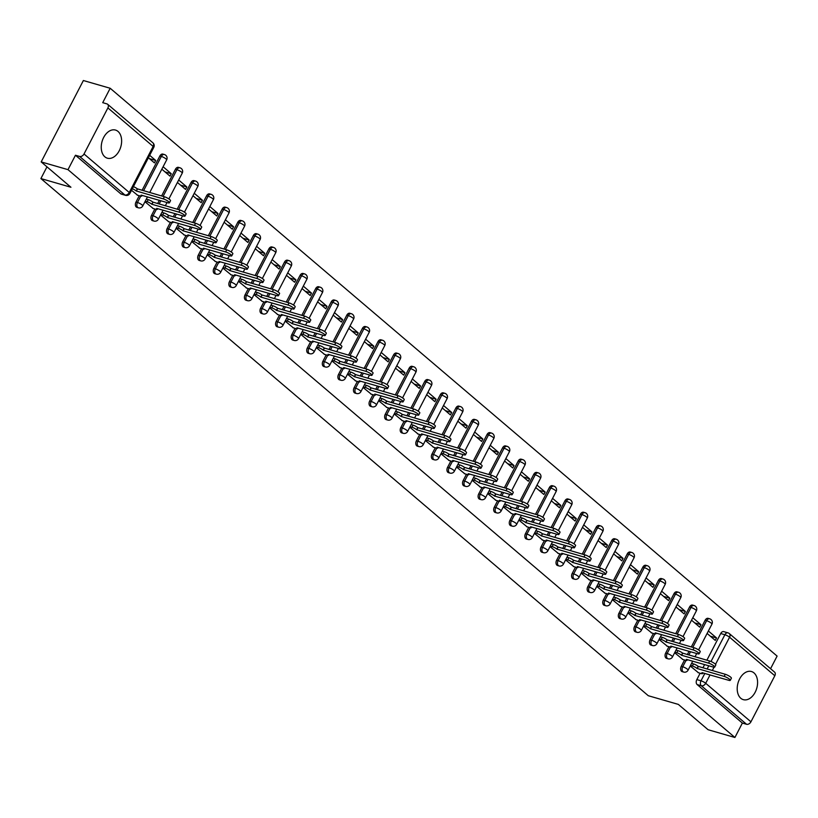 <?xml version="1.0" encoding="UTF-8"?>
<svg xmlns="http://www.w3.org/2000/svg" width="818" height="818" viewBox="0 0 818 818"><rect width="100%" height="100%" fill="white"/><g stroke="black" fill="none" stroke-linecap="round" stroke-linejoin="round"><path stroke-width="1.23" d="M684.543 659.983L681.251 666.333A3.753 2.495 106.1 0 0 681.558 671.292A3.753 2.495 106.1 0 0 682.202 671.639L683.684 672.069A3.753 2.495 -73.9 0 1 683.04 671.721A3.753 2.495 -73.9 0 1 682.733 666.762L686.026 660.402M668.96 646.711L665.668 653.071A3.753 2.495 106.1 0 0 665.975 658.03A3.753 2.495 106.1 0 0 666.629 658.378L668.101 658.807A3.753 2.495 -73.9 0 1 667.457 658.459A3.753 2.495 -73.9 0 1 667.151 653.5L670.453 647.13M653.388 633.449L650.085 639.809A3.753 2.495 106.1 0 0 650.402 644.768A3.753 2.495 106.1 0 0 651.046 645.116L652.529 645.545A3.753 2.495 -73.9 0 1 651.885 645.187A3.753 2.495 -73.9 0 1 651.568 640.238L654.87 633.868M637.805 620.187L634.512 626.547A3.753 2.495 106.1 0 0 634.819 631.496A3.753 2.495 106.1 0 0 635.463 631.854L636.946 632.283A3.753 2.495 -73.9 0 1 636.302 631.925A3.753 2.495 -73.9 0 1 635.995 626.966L639.287 620.606M622.222 606.925L618.929 613.275A3.753 2.495 106.1 0 0 619.236 618.234A3.753 2.495 106.1 0 0 619.891 618.582L621.363 619.011A3.753 2.495 -73.9 0 1 620.719 618.664A3.753 2.495 -73.9 0 1 620.412 613.705L623.715 607.345M606.649 593.653L603.347 600.013A3.753 2.495 106.1 0 0 603.664 604.972A3.753 2.495 106.1 0 0 604.308 605.32L605.79 605.749A3.753 2.495 -73.9 0 1 605.146 605.402A3.753 2.495 -73.9 0 1 604.829 600.443L608.132 594.072M591.066 580.391L587.774 586.751A3.753 2.495 106.1 0 0 588.081 591.7A3.753 2.495 106.1 0 0 588.725 592.058L590.207 592.488A3.753 2.495 -73.9 0 1 589.563 592.13A3.753 2.495 -73.9 0 1 589.257 587.181L592.549 580.811M575.483 567.13L572.191 573.479A3.753 2.495 106.1 0 0 572.498 578.438A3.753 2.495 106.1 0 0 573.152 578.796L574.635 579.216A3.753 2.495 -73.9 0 1 573.98 578.868A3.753 2.495 -73.9 0 1 573.674 573.909L576.976 567.549M559.911 553.868L556.618 560.218A3.753 2.495 106.1 0 0 556.925 565.177A3.753 2.495 106.1 0 0 557.569 565.524L559.052 565.954A3.753 2.495 -73.9 0 1 558.408 565.606A3.753 2.495 -73.9 0 1 558.091 560.647L561.393 554.277M544.328 540.596L541.035 546.956A3.753 2.495 106.1 0 0 541.342 551.915A3.753 2.495 106.1 0 0 541.986 552.262L543.469 552.692A3.753 2.495 -73.9 0 1 542.825 552.344A3.753 2.495 -73.9 0 1 542.518 547.385L545.821 541.015M528.745 527.334L525.453 533.694A3.753 2.495 106.1 0 0 525.769 538.643A3.753 2.495 106.1 0 0 526.414 539.001L527.896 539.43A3.753 2.495 -73.9 0 1 527.242 539.072A3.753 2.495 -73.9 0 1 526.935 534.123L530.238 527.753M513.172 514.072L509.88 520.422A3.753 2.495 106.1 0 0 510.187 525.381A3.753 2.495 106.1 0 0 510.831 525.739L512.313 526.158A3.753 2.495 -73.9 0 1 511.669 525.81A3.753 2.495 -73.9 0 1 511.352 520.851L514.655 514.491M497.589 500.8L494.297 507.16A3.753 2.495 106.1 0 0 494.604 512.119A3.753 2.495 106.1 0 0 495.248 512.467L496.731 512.896A3.753 2.495 -73.9 0 1 496.086 512.549A3.753 2.495 -73.9 0 1 495.78 507.589L499.082 501.219M482.017 487.538L478.714 493.898A3.753 2.495 106.1 0 0 479.031 498.857A3.753 2.495 106.1 0 0 479.675 499.205L481.158 499.634A3.753 2.495 -73.9 0 1 480.503 499.277A3.753 2.495 -73.9 0 1 480.197 494.328L483.499 487.957M466.434 474.276L463.141 480.636A3.753 2.495 106.1 0 0 463.448 485.585A3.753 2.495 106.1 0 0 464.092 485.943L465.575 486.373A3.753 2.495 -73.9 0 1 464.931 486.015A3.753 2.495 -73.9 0 1 464.624 481.056L467.916 474.696M450.851 461.015L447.558 467.364A3.753 2.495 106.1 0 0 447.865 472.323A3.753 2.495 106.1 0 0 448.509 472.671L449.992 473.101A3.753 2.495 -73.9 0 1 449.348 472.753A3.753 2.495 -73.9 0 1 449.041 467.794L452.344 461.434M435.278 447.743L431.976 454.102A3.753 2.495 106.1 0 0 432.293 459.062A3.753 2.495 106.1 0 0 432.937 459.409L434.419 459.839A3.753 2.495 -73.9 0 1 433.775 459.491A3.753 2.495 -73.9 0 1 433.458 454.532L436.761 448.162M419.695 434.481L416.403 440.841A3.753 2.495 106.1 0 0 416.71 445.8A3.753 2.495 106.1 0 0 417.354 446.147L418.836 446.577A3.753 2.495 -73.9 0 1 418.192 446.219A3.753 2.495 -73.9 0 1 417.886 441.27L421.178 434.9M404.112 421.219L400.82 427.579A3.753 2.495 106.1 0 0 401.127 432.528A3.753 2.495 106.1 0 0 401.771 432.886L403.254 433.315A3.753 2.495 -73.9 0 1 402.609 432.957A3.753 2.495 -73.9 0 1 402.303 427.998L405.605 421.638M388.54 407.957L385.237 414.307A3.753 2.495 106.1 0 0 385.554 419.266A3.753 2.495 106.1 0 0 386.198 419.614L387.681 420.043A3.753 2.495 -73.9 0 1 387.037 419.695A3.753 2.495 -73.9 0 1 386.72 414.736L390.022 408.376M372.957 394.685L369.664 401.045A3.753 2.495 106.1 0 0 369.971 406.004A3.753 2.495 106.1 0 0 370.615 406.352L372.098 406.781A3.753 2.495 -73.9 0 1 371.454 406.434A3.753 2.495 -73.9 0 1 371.147 401.474L374.439 395.104M357.374 381.423L354.082 387.783A3.753 2.495 106.1 0 0 354.388 392.732A3.753 2.495 106.1 0 0 355.032 393.09L356.515 393.519A3.753 2.495 -73.9 0 1 355.871 393.161A3.753 2.495 -73.9 0 1 355.564 388.213L358.867 381.842M341.801 368.161L338.499 374.511A3.753 2.495 106.1 0 0 338.816 379.47A3.753 2.495 106.1 0 0 339.46 379.828L340.942 380.247A3.753 2.495 -73.9 0 1 340.298 379.9A3.753 2.495 -73.9 0 1 339.981 374.941L343.284 368.581M326.218 354.889L322.926 361.249A3.753 2.495 106.1 0 0 323.233 366.208A3.753 2.495 106.1 0 0 323.877 366.556L325.359 366.985A3.753 2.495 -73.9 0 1 324.715 366.638A3.753 2.495 -73.9 0 1 324.409 361.679L327.701 355.309M310.635 341.627L307.343 347.987A3.753 2.495 106.1 0 0 307.65 352.947A3.753 2.495 106.1 0 0 308.294 353.294L309.777 353.724A3.753 2.495 -73.9 0 1 309.132 353.376A3.753 2.495 -73.9 0 1 308.826 348.417L312.128 342.047M295.063 328.366L291.76 334.726A3.753 2.495 106.1 0 0 292.077 339.674A3.753 2.495 106.1 0 0 292.721 340.032L294.204 340.462A3.753 2.495 -73.9 0 1 293.56 340.104A3.753 2.495 -73.9 0 1 293.243 335.155L296.545 328.785M279.48 315.104L276.187 321.454A3.753 2.495 106.1 0 0 276.494 326.413A3.753 2.495 106.1 0 0 277.138 326.771L278.621 327.19A3.753 2.495 -73.9 0 1 277.977 326.842A3.753 2.495 -73.9 0 1 277.67 321.883L280.963 315.523M263.897 301.832L260.605 308.192A3.753 2.495 106.1 0 0 260.911 313.151A3.753 2.495 106.1 0 0 261.555 313.499L263.038 313.928A3.753 2.495 -73.9 0 1 262.394 313.58A3.753 2.495 -73.9 0 1 262.087 308.621L265.39 302.251M248.324 288.57L245.022 294.93A3.753 2.495 106.1 0 0 245.339 299.889A3.753 2.495 106.1 0 0 245.983 300.237L247.465 300.666A3.753 2.495 -73.9 0 1 246.821 300.308A3.753 2.495 -73.9 0 1 246.504 295.359L249.807 288.989M232.741 275.308L229.449 281.668A3.753 2.495 106.1 0 0 229.756 286.617A3.753 2.495 106.1 0 0 230.4 286.975L231.883 287.404A3.753 2.495 -73.9 0 1 231.238 287.046A3.753 2.495 -73.9 0 1 230.932 282.087L234.224 275.727M217.159 262.046L213.866 268.396A3.753 2.495 106.1 0 0 214.173 273.355A3.753 2.495 106.1 0 0 214.827 273.703L216.3 274.132A3.753 2.495 -73.9 0 1 215.655 273.785A3.753 2.495 -73.9 0 1 215.349 268.825L218.651 262.466M201.586 248.774L198.283 255.134A3.753 2.495 106.1 0 0 198.6 260.093A3.753 2.495 106.1 0 0 199.244 260.441L200.727 260.87A3.753 2.495 -73.9 0 1 200.083 260.523A3.753 2.495 -73.9 0 1 199.766 255.564L203.069 249.193M186.003 235.512L182.711 241.872A3.753 2.495 106.1 0 0 183.017 246.832A3.753 2.495 106.1 0 0 183.661 247.179L185.144 247.609A3.753 2.495 -73.9 0 1 184.5 247.251A3.753 2.495 -73.9 0 1 184.193 242.302L187.486 235.932M170.42 222.251L167.128 228.611A3.753 2.495 106.1 0 0 167.434 233.559A3.753 2.495 106.1 0 0 168.089 233.917L169.561 234.347A3.753 2.495 -73.9 0 1 168.917 233.989A3.753 2.495 -73.9 0 1 168.61 229.03L171.913 222.67M154.847 208.989L151.545 215.338A3.753 2.495 106.1 0 0 151.862 220.298A3.753 2.495 106.1 0 0 152.506 220.645L153.988 221.075A3.753 2.495 -73.9 0 1 153.344 220.727A3.753 2.495 -73.9 0 1 153.027 215.768L156.33 209.408M139.264 195.717L135.972 202.077A3.753 2.495 106.1 0 0 136.279 207.036A3.753 2.495 106.1 0 0 136.923 207.383L138.406 207.813A3.753 2.495 -73.9 0 1 137.761 207.465A3.753 2.495 -73.9 0 1 137.455 202.506L140.747 196.136M118.017 131.432A14.642 9.734 106.1 0 0 115.502 130.062A14.642 9.734 106.1 0 0 102.771 139.408A14.642 9.734 106.1 0 0 104.857 156.821A14.642 9.734 106.1 0 0 107.373 158.191A14.642 9.734 106.1 0 0 120.103 148.845A14.642 9.734 106.1 0 0 118.017 131.432M753.981 672.897A14.642 9.734 106.1 0 0 751.466 671.527A14.642 9.734 106.1 0 0 738.736 680.873A14.642 9.734 106.1 0 0 740.811 698.286A14.642 9.734 106.1 0 0 743.337 699.656A14.642 9.734 106.1 0 0 756.057 690.31A14.642 9.734 106.1 0 0 753.981 672.897M770.566 668.705L777.1 656.087L110.185 88.262L102.72 102.669L106.892 103.876A3.753 2.689 -49.6 0 1 107.639 104.275A3.753 2.689 -49.6 0 1 107.894 107.915L84.019 153.978L129.254 192.496L153.14 146.432L107.894 107.915M41.186 161.913L67.996 169.653L734.912 737.478L708.102 729.738L678.337 704.4L648.296 695.719L40.9 178.569L70.941 187.25L41.186 161.913L83.375 80.522L110.185 88.262M774.82 675.74L729.574 637.222A3.753 2.689 -49.6 0 0 729.319 633.582L774.554 672.099A3.753 2.689 130.4 0 1 774.82 675.74L750.934 721.803A3.753 2.689 130.4 0 1 746.558 724.278L742.376 723.071L697.14 684.554A3.753 2.495 -73.9 0 1 696.824 679.605L700.126 673.245M702.928 667.825L704.615 664.574M706.885 660.208L720.709 633.531L724.881 634.737A3.753 2.495 -73.9 0 1 727.928 632.835L723.746 631.629A3.753 2.495 106.1 0 0 720.709 633.531M742.376 723.071L734.912 737.478M75.46 155.246L120.696 193.764A3.753 2.495 106.1 0 0 121.35 194.122L125.522 195.328A3.753 2.495 -73.9 0 1 124.878 194.97L79.632 156.453L75.46 155.246L67.996 169.653M79.632 156.453A3.753 2.689 -49.6 0 0 84.019 153.978M131.524 190.318L137.639 195.246M148.395 157.751L154.418 162.884L155.686 160.44L149.428 158.631M144.95 201.749L153.222 208.518M161.831 169.193L170.001 176.146L171.259 173.702L165.001 171.892M160.532 215.011L168.794 221.78M177.404 182.455L185.574 189.408L186.841 186.964L180.584 185.154M176.115 228.273L184.377 235.042M192.987 195.717L201.156 202.67L202.424 200.236L196.167 198.426M191.688 241.545L199.96 248.304M208.57 208.989L216.739 215.942L217.997 213.498L211.739 211.688M207.271 254.807L215.533 261.576M224.142 222.251L232.312 229.204L233.58 226.76L227.322 224.95M222.854 268.069L231.116 274.838M239.725 235.512L247.895 242.465L249.163 240.022L242.905 238.222M238.427 281.331L246.699 288.1M255.308 248.774L263.468 255.727L264.735 253.294L258.478 251.484M254.009 294.603L262.271 301.361M270.881 262.046L279.05 268.999L280.318 266.556L274.061 264.746M269.592 307.865L277.854 314.633M286.464 275.308L294.633 282.261L295.901 279.817L289.644 278.008M285.165 321.126L293.427 327.895M302.046 288.57L310.206 295.523L311.474 293.079L305.216 291.28M300.748 334.388L309.01 341.157M317.619 301.832L325.789 308.785L327.057 306.351L320.799 304.541M316.331 347.66L324.593 354.429M333.202 315.104L341.372 322.057L342.64 319.613L336.382 317.803M331.904 360.922L340.165 367.691M348.785 328.366L356.945 335.319L358.212 332.875L351.955 331.065M347.486 374.184L355.748 380.953M364.358 341.627L372.527 348.58L373.795 346.137L367.538 344.337M363.069 387.456L371.331 394.215M379.941 354.889L388.11 361.853L389.378 359.409L383.121 357.599M378.642 400.718L386.904 407.487M395.523 368.161L403.683 375.114L404.951 372.671L398.693 370.861M394.225 413.98L402.487 420.749M411.096 381.423L419.266 388.376L420.534 385.932L414.276 384.123M409.798 427.241L418.07 434.01M426.679 394.685L434.849 401.638L436.106 399.204L429.859 397.395M425.38 440.513L433.642 447.272M442.262 407.957L450.421 414.91L451.689 412.466L445.432 410.656M440.963 453.775L449.225 460.544M457.835 421.219L466.004 428.172L467.272 425.728L461.015 423.918M456.536 467.037L464.808 473.806M473.417 434.481L481.587 441.434L482.845 438.99L476.597 437.19M472.119 480.299L480.381 487.068M489 447.743L497.16 454.696L498.428 452.262L492.17 450.452M487.702 493.571L495.964 500.33M504.573 461.015L512.743 467.968L514.011 465.524L507.753 463.714M503.274 506.833L511.547 513.602M520.156 474.276L528.326 481.229L529.583 478.786L523.336 476.976M518.857 520.095L527.119 526.864M535.739 487.538L543.898 494.491L545.166 492.047L538.909 490.248M534.44 533.356L542.702 540.125M551.312 500.8L559.481 507.763L560.749 505.319L554.492 503.51M550.013 546.629L558.285 553.397M566.894 514.072L575.064 521.025L576.322 518.581L570.064 516.771M565.596 559.89L573.858 566.659M582.467 527.334L590.637 534.287L591.905 531.843L585.647 530.033M581.179 573.152L589.441 579.921M598.05 540.596L606.22 547.549L607.488 545.105L601.23 543.305M596.751 586.424L605.023 593.183M613.633 553.858L621.803 560.821L623.06 558.377L616.803 556.567M612.334 599.686L620.596 606.455M629.206 567.13L637.375 574.083L638.643 571.639L632.386 569.829M627.917 612.948L636.179 619.717M644.788 580.391L652.958 587.344L654.226 584.901L647.968 583.101M643.49 626.21L651.762 632.979M660.371 593.653L668.541 600.606L669.799 598.173L663.541 596.363M659.073 639.482L667.335 646.24M675.944 606.925L684.114 613.878L685.382 611.435L679.124 609.625M674.656 652.744L682.918 659.512M691.527 620.187L699.697 627.14L700.965 624.696L694.707 622.887M687.355 654.564L689.042 651.312M691.302 646.946L705.126 620.269L706.609 620.698A3.753 2.495 -73.9 0 1 709.646 618.786L708.163 618.357A3.753 2.495 106.1 0 0 705.126 620.269M671.772 641.302L673.459 638.04M675.719 633.674L689.554 607.007L691.026 607.437A3.753 2.495 -73.9 0 1 694.073 605.524L692.59 605.095A3.753 2.495 106.1 0 0 689.554 607.007M656.189 628.04L657.876 624.778M660.146 620.412L673.971 593.735L675.453 594.165A3.753 2.495 -73.9 0 1 678.49 592.263L677.007 591.833A3.753 2.495 106.1 0 0 673.971 593.735M640.617 614.768L642.304 611.516M644.564 607.15L658.388 580.473L659.87 580.903A3.753 2.495 -73.9 0 1 662.907 579.001L661.425 578.571A3.753 2.495 106.1 0 0 658.388 580.473M625.034 601.506L626.721 598.244M628.981 593.888L642.815 567.211L644.287 567.641A3.753 2.495 -73.9 0 1 647.335 565.729L645.852 565.299A3.753 2.495 106.1 0 0 642.815 567.211M609.451 588.244L611.138 584.982M613.408 580.616L627.232 553.95L628.715 554.369A3.753 2.495 -73.9 0 1 631.752 552.467L630.269 552.038A3.753 2.495 106.1 0 0 627.232 553.95M593.878 574.982L595.565 571.721M597.825 567.355L611.649 540.678L613.132 541.107A3.753 2.495 -73.9 0 1 616.169 539.205L614.696 538.776A3.753 2.495 106.1 0 0 611.649 540.678M578.295 561.71L579.982 558.459M582.242 554.093L596.077 527.416L597.559 527.845A3.753 2.495 -73.9 0 1 600.596 525.933L599.113 525.514A3.753 2.495 106.1 0 0 596.077 527.416M562.712 548.449L564.4 545.187M566.669 540.831L580.494 514.154L581.976 514.583A3.753 2.495 -73.9 0 1 585.013 512.671L583.531 512.242A3.753 2.495 106.1 0 0 580.494 514.154M547.14 535.187L548.827 531.925M551.087 527.559L564.911 500.892L566.393 501.311A3.753 2.495 -73.9 0 1 569.43 499.409L567.958 498.98A3.753 2.495 106.1 0 0 564.911 500.892M531.557 521.915L533.244 518.663M535.504 514.297L549.338 487.62L550.821 488.049A3.753 2.495 -73.9 0 1 553.858 486.148L552.375 485.718A3.753 2.495 106.1 0 0 549.338 487.62M515.974 508.653L517.661 505.401M519.931 501.035L533.755 474.358L535.238 474.788A3.753 2.495 -73.9 0 1 538.275 472.876L536.792 472.456A3.753 2.495 106.1 0 0 533.755 474.358M500.401 495.391L502.088 492.129M504.348 487.773L518.172 461.096L519.655 461.526A3.753 2.495 -73.9 0 1 522.702 459.614L521.219 459.184A3.753 2.495 106.1 0 0 518.172 461.096M484.818 482.129L486.505 478.867M488.765 474.501L502.6 447.824L504.082 448.254A3.753 2.495 -73.9 0 1 507.119 446.352L505.636 445.922A3.753 2.495 106.1 0 0 502.6 447.824M469.235 468.857L470.923 465.606M473.193 461.24L487.017 434.562L488.499 434.992A3.753 2.495 -73.9 0 1 491.536 433.09L490.054 432.661A3.753 2.495 106.1 0 0 487.017 434.562M453.663 455.595L455.35 452.334M457.61 447.978L471.434 421.301L472.916 421.73A3.753 2.495 -73.9 0 1 475.964 419.818L474.481 419.389A3.753 2.495 106.1 0 0 471.434 421.301M438.08 442.334L439.767 439.072M442.027 434.706L455.861 408.039L457.344 408.468A3.753 2.495 -73.9 0 1 460.381 406.556L458.898 406.127A3.753 2.495 106.1 0 0 455.861 408.039M422.497 429.072L424.194 425.81M426.454 421.444L440.278 394.767L441.761 395.196A3.753 2.495 -73.9 0 1 444.798 393.294L443.315 392.865A3.753 2.495 106.1 0 0 440.278 394.767M406.924 415.8L408.611 412.548M410.871 408.182L424.695 381.505L426.178 381.934A3.753 2.495 -73.9 0 1 429.225 380.033L427.742 379.603A3.753 2.495 106.1 0 0 424.695 381.505M391.341 402.538L393.029 399.276M395.288 394.92L409.123 368.243L410.605 368.673A3.753 2.495 -73.9 0 1 413.642 366.761L412.16 366.331A3.753 2.495 106.1 0 0 409.123 368.243M375.759 389.276L377.456 386.014M379.716 381.648L393.54 354.981L395.022 355.401A3.753 2.495 -73.9 0 1 398.059 353.499L396.577 353.069A3.753 2.495 106.1 0 0 393.54 354.981M360.186 376.014L361.873 372.752M364.133 368.386L377.957 341.709L379.44 342.139A3.753 2.495 -73.9 0 1 382.487 340.237L381.004 339.807A3.753 2.495 106.1 0 0 377.957 341.709M344.603 362.742L346.29 359.491M348.55 355.124L362.384 328.447L363.867 328.877A3.753 2.495 -73.9 0 1 366.904 326.965L365.421 326.546A3.753 2.495 106.1 0 0 362.384 328.447M329.02 349.48L330.717 346.219M332.977 341.863L346.801 315.186L348.284 315.615A3.753 2.495 -73.9 0 1 351.321 313.703L349.838 313.274A3.753 2.495 106.1 0 0 346.801 315.186M313.447 336.218L315.135 332.957M317.394 328.591L331.218 301.914L332.701 302.343A3.753 2.495 -73.9 0 1 335.748 300.441L334.265 300.012A3.753 2.495 106.1 0 0 331.218 301.914M297.864 322.946L299.552 319.695M301.822 315.329L315.646 288.652L317.128 289.081A3.753 2.495 -73.9 0 1 320.165 287.179L318.683 286.75A3.753 2.495 106.1 0 0 315.646 288.652M282.282 309.685L283.979 306.433M286.239 302.067L300.063 275.39L301.545 275.819A3.753 2.495 -73.9 0 1 304.582 273.907L303.1 273.488A3.753 2.495 106.1 0 0 300.063 275.39M266.709 296.423L268.396 293.161M270.656 288.805L284.48 262.128L285.963 262.558A3.753 2.495 -73.9 0 1 289.01 260.645L287.527 260.216A3.753 2.495 106.1 0 0 284.48 262.128M251.126 283.161L252.813 279.899M255.083 275.533L268.907 248.856L270.39 249.286A3.753 2.495 -73.9 0 1 273.427 247.384L271.944 246.954A3.753 2.495 106.1 0 0 268.907 248.856M235.543 269.889L237.24 266.637M239.5 262.271L253.324 235.594L254.807 236.024A3.753 2.495 -73.9 0 1 257.844 234.122L256.361 233.692A3.753 2.495 106.1 0 0 253.324 235.594M219.97 256.627L221.658 253.365M223.917 249.009L237.752 222.332L239.224 222.762A3.753 2.495 -73.9 0 1 242.271 220.85L240.789 220.42A3.753 2.495 106.1 0 0 237.752 222.332M204.388 243.365L206.075 240.103M208.345 235.737L222.169 209.071L223.651 209.5A3.753 2.495 -73.9 0 1 226.688 207.588L225.206 207.158A3.753 2.495 106.1 0 0 222.169 209.071M188.815 230.103L190.502 226.842M192.762 222.476L206.586 195.799L208.069 196.228A3.753 2.495 -73.9 0 1 211.105 194.326L209.623 193.897A3.753 2.495 106.1 0 0 206.586 195.799M173.232 216.831L174.919 213.58M177.179 209.214L191.013 182.537L192.486 182.966A3.753 2.495 -73.9 0 1 195.533 181.064L194.05 180.635A3.753 2.495 106.1 0 0 191.013 182.537M157.649 203.57L159.336 200.308M161.606 195.952L175.43 169.275L176.913 169.704A3.753 2.495 -73.9 0 1 179.95 167.792L178.467 167.363A3.753 2.495 106.1 0 0 175.43 169.275M142.076 190.308L159.847 156.013L161.33 156.432A3.753 2.495 -73.9 0 1 164.367 154.53L162.894 154.101A3.753 2.495 106.1 0 0 159.847 156.013M46.974 166.841L40.9 178.569M690.228 666.005L698.5 672.774M707.11 633.449L715.269 640.402L716.537 637.958L710.28 636.159M716.537 637.958L708.378 631.005M700.965 624.696L692.795 617.743M685.382 611.435L677.212 604.482M669.799 598.173L661.639 591.21M654.226 584.901L646.056 577.948M638.643 571.639L630.473 564.686M623.06 558.377L614.901 551.424M607.488 545.105L599.318 538.152M591.905 531.843L583.735 524.89M576.322 518.581L568.162 511.628M560.749 505.319L552.579 498.366M545.166 492.047L536.997 485.094M529.583 478.786L521.424 471.833M514.011 465.524L505.841 458.571M498.428 452.262L490.258 445.309M482.845 438.99L474.685 432.037M467.272 425.728L459.102 418.775M451.689 412.466L443.52 405.513M436.106 399.204L427.947 392.241M420.534 385.932L412.364 378.979M404.951 372.671L396.781 365.718M389.378 359.409L381.208 352.456M373.795 346.137L365.626 339.184M358.212 332.875L350.043 325.922M342.64 319.613L334.47 312.66M327.057 306.351L318.887 299.398M311.474 293.079L303.304 286.126M295.901 279.817L287.731 272.864M280.318 266.556L272.149 259.603M264.735 253.294L256.576 246.341M249.163 240.022L240.993 233.069M233.58 226.76L225.41 219.807M217.997 213.498L209.837 206.545M202.424 200.236L194.255 193.273M186.841 186.964L178.672 180.011M171.259 173.702L163.099 166.749M155.686 160.44L149.663 155.318M137.158 195.113L140.41 196.044A3.753 0.808 -152.6 0 0 141.739 196.075A3.753 0.808 -152.6 0 0 141.105 195.124L167.894 202.782A4.315 0.93 -152.6 0 0 169.428 202.813A4.315 0.93 -152.6 0 0 167.526 200.87A4.315 0.93 -152.6 0 0 163.303 198.876L136.207 190.962A3.753 0.808 -152.6 0 0 132.332 188.764M133.426 186.647A3.753 0.808 27.4 0 1 137.301 188.846L164.398 196.76A4.315 0.93 27.4 0 1 168.62 198.754A4.315 0.93 27.4 0 1 170.533 200.696L169.428 202.813M136.361 191.085L137.455 188.968M152.741 208.375L155.982 209.316A3.753 0.808 -152.6 0 0 157.322 209.336A3.753 0.808 -152.6 0 0 156.678 208.396L183.477 216.044A4.315 0.93 -152.6 0 0 185.011 216.085A4.315 0.93 -152.6 0 0 183.099 214.132A4.315 0.93 -152.6 0 0 178.886 212.138L151.79 204.224A3.753 0.808 -152.6 0 0 147.097 201.749L148.191 199.633A3.753 0.808 27.4 0 1 152.884 202.107L179.98 210.022A4.315 0.93 27.4 0 1 184.203 212.015A4.315 0.93 27.4 0 1 186.105 213.968L185.011 216.085M146.33 199.091L148.191 199.633M145.236 201.208L147.097 201.749M151.933 204.357L153.038 202.24M168.314 221.637L171.565 222.578A3.753 0.808 -152.6 0 0 172.895 222.608A3.753 0.808 -152.6 0 0 172.261 221.658L199.06 229.316A4.315 0.93 -152.6 0 0 200.594 229.347A4.315 0.93 -152.6 0 0 198.682 227.394A4.315 0.93 -152.6 0 0 194.459 225.4L167.363 217.486A3.753 0.808 -152.6 0 0 162.68 215.011L163.774 212.895A3.753 0.808 27.4 0 1 168.467 215.369L195.563 223.283A4.315 0.93 27.4 0 1 199.776 225.277A4.315 0.93 27.4 0 1 201.688 227.23L200.594 229.347M161.913 212.353L163.774 212.895M160.809 214.469L162.68 215.011M167.516 217.619L168.61 215.502M183.897 234.909L187.138 235.84A3.753 0.808 -152.6 0 0 188.477 235.87A3.753 0.808 -152.6 0 0 187.843 234.919L214.633 242.578A4.315 0.93 -152.6 0 0 216.167 242.609A4.315 0.93 -152.6 0 0 214.265 240.666A4.315 0.93 -152.6 0 0 210.042 238.662L182.946 230.758A3.753 0.808 -152.6 0 0 178.252 228.273L179.346 226.157A3.753 0.808 27.4 0 1 184.04 228.641L211.136 236.545A4.315 0.93 27.4 0 1 215.359 238.549A4.315 0.93 27.4 0 1 217.271 240.492L216.167 242.609M177.486 225.625L179.346 226.157M176.391 227.741L178.252 228.273M183.099 230.881L184.193 228.764M199.48 248.171L202.721 249.112A3.753 0.808 -152.6 0 0 204.06 249.132A3.753 0.808 -152.6 0 0 203.416 248.181L230.216 255.84A4.315 0.93 -152.6 0 0 231.75 255.87A4.315 0.93 -152.6 0 0 229.838 253.928A4.315 0.93 -152.6 0 0 225.625 251.934L198.529 244.02A3.753 0.808 -152.6 0 0 193.835 241.535L194.929 239.418A3.753 0.808 27.4 0 1 199.623 241.903L226.719 249.817A4.315 0.93 27.4 0 1 230.942 251.811A4.315 0.93 27.4 0 1 232.844 253.754L231.75 255.87M193.068 238.887L194.929 239.418M191.974 241.003L193.835 241.535M198.672 244.142L199.776 242.026M215.052 261.433L218.304 262.374A3.753 0.808 -152.6 0 0 219.633 262.394A3.753 0.808 -152.6 0 0 218.999 261.453L245.789 269.112A4.315 0.93 -152.6 0 0 247.333 269.142A4.315 0.93 -152.6 0 0 245.42 267.189A4.315 0.93 -152.6 0 0 241.198 265.196L214.101 257.281A3.753 0.808 -152.6 0 0 209.418 254.807L210.512 252.69A3.753 0.808 27.4 0 1 215.206 255.165L242.292 263.079A4.315 0.93 27.4 0 1 246.515 265.073A4.315 0.93 27.4 0 1 248.427 267.026L247.333 269.142M208.651 252.148L210.512 252.69M207.547 254.265L209.418 254.807M214.255 257.414L215.349 255.298M230.635 274.695L233.876 275.635A3.753 0.808 -152.6 0 0 235.216 275.666A3.753 0.808 -152.6 0 0 234.582 274.715L261.371 282.374A4.315 0.93 -152.6 0 0 262.905 282.404A4.315 0.93 -152.6 0 0 261.003 280.451A4.315 0.93 -152.6 0 0 256.78 278.457L229.684 270.543A3.753 0.808 -152.6 0 0 224.991 268.069L226.085 265.952A3.753 0.808 27.4 0 1 230.778 268.427L257.874 276.341A4.315 0.93 27.4 0 1 262.097 278.335A4.315 0.93 27.4 0 1 264.01 280.288L262.905 282.404M224.224 265.41L226.085 265.952M223.13 267.527L224.991 268.069M229.838 270.676L230.932 268.56M246.218 287.967L249.459 288.897A3.753 0.808 -152.6 0 0 250.799 288.928A3.753 0.808 -152.6 0 0 250.155 287.977L276.954 295.635A4.315 0.93 -152.6 0 0 278.488 295.666A4.315 0.93 -152.6 0 0 276.576 293.723A4.315 0.93 -152.6 0 0 272.363 291.729L245.267 283.815A3.753 0.808 -152.6 0 0 240.574 281.331L241.668 279.214A3.753 0.808 27.4 0 1 246.361 281.699L273.457 289.613A4.315 0.93 27.4 0 1 277.67 291.607A4.315 0.93 27.4 0 1 279.582 293.55L278.488 295.666M239.807 278.682L241.668 279.214M238.713 280.799L240.574 281.331M245.41 283.938L246.515 281.821M261.791 301.228L265.042 302.169A3.753 0.808 -152.6 0 0 266.371 302.19A3.753 0.808 -152.6 0 0 265.738 301.239L292.527 308.897A4.315 0.93 -152.6 0 0 294.071 308.928A4.315 0.93 -152.6 0 0 292.159 306.985A4.315 0.93 -152.6 0 0 287.936 304.991L260.84 297.077A3.753 0.808 -152.6 0 0 256.146 294.603L257.251 292.486A3.753 0.808 27.4 0 1 261.944 294.961L289.03 302.875A4.315 0.93 27.4 0 1 293.253 304.869A4.315 0.93 27.4 0 1 295.165 306.811L294.071 308.928M255.39 291.944L257.251 292.486M254.286 294.061L256.146 294.603M260.993 297.2L262.087 295.083M277.374 314.49L280.615 315.431A3.753 0.808 -152.6 0 0 281.954 315.462A3.753 0.808 -152.6 0 0 281.32 314.511L308.11 322.169A4.315 0.93 -152.6 0 0 309.644 322.2A4.315 0.93 -152.6 0 0 307.742 320.247A4.315 0.93 -152.6 0 0 303.519 318.253L276.423 310.339A3.753 0.808 -152.6 0 0 271.729 307.865L272.823 305.748A3.753 0.808 27.4 0 1 277.517 308.222L304.613 316.137A4.315 0.93 27.4 0 1 308.836 318.13A4.315 0.93 27.4 0 1 310.748 320.083L309.644 322.2M270.962 305.206L272.823 305.748M269.868 307.323L271.729 307.865M276.576 310.472L277.67 308.355M292.956 327.752L296.198 328.693A3.753 0.808 -152.6 0 0 297.537 328.724A3.753 0.808 -152.6 0 0 296.893 327.773L323.693 335.431A4.315 0.93 -152.6 0 0 325.227 335.462A4.315 0.93 -152.6 0 0 323.314 333.509A4.315 0.93 -152.6 0 0 319.092 331.515L292.006 323.601A3.753 0.808 -152.6 0 0 287.312 321.126L288.406 319.01A3.753 0.808 27.4 0 1 293.1 321.494L320.196 329.398A4.315 0.93 27.4 0 1 324.409 331.392A4.315 0.93 27.4 0 1 326.321 333.345L325.227 335.462M286.545 318.468L288.406 319.01M285.451 320.584L287.312 321.126M292.149 323.734L293.253 321.617M308.529 341.024L311.781 341.955A3.753 0.808 -152.6 0 0 313.11 341.985A3.753 0.808 -152.6 0 0 312.476 341.034L339.265 348.693A4.315 0.93 -152.6 0 0 340.809 348.724A4.315 0.93 -152.6 0 0 338.897 346.781A4.315 0.93 -152.6 0 0 334.674 344.787L307.578 336.873A3.753 0.808 -152.6 0 0 302.885 334.388L303.989 332.272A3.753 0.808 27.4 0 1 308.683 334.756L335.769 342.67A4.315 0.93 27.4 0 1 339.991 344.664A4.315 0.93 27.4 0 1 341.904 346.607L340.809 348.724M302.128 331.74L303.989 332.272M301.024 333.856L302.885 334.388M307.732 336.996L308.826 334.879M324.112 354.286L327.353 355.227A3.753 0.808 -152.6 0 0 328.693 355.247A3.753 0.808 -152.6 0 0 328.059 354.306L354.848 361.955A4.315 0.93 -152.6 0 0 356.382 361.985A4.315 0.93 -152.6 0 0 354.47 360.043A4.315 0.93 -152.6 0 0 350.257 358.049L323.161 350.135A3.753 0.808 -152.6 0 0 318.468 347.66L319.562 345.544A3.753 0.808 27.4 0 1 324.255 348.018L351.351 355.932A4.315 0.93 27.4 0 1 355.574 357.926A4.315 0.93 27.4 0 1 357.486 359.879L356.382 361.985M317.701 345.002L319.562 345.544M316.607 347.118L318.468 347.66M323.314 350.268L324.409 348.151M339.695 367.548L342.936 368.489A3.753 0.808 -152.6 0 0 344.276 368.519A3.753 0.808 -152.6 0 0 343.632 367.568L370.431 375.227A4.315 0.93 -152.6 0 0 371.965 375.257A4.315 0.93 -152.6 0 0 370.053 373.305A4.315 0.93 -152.6 0 0 365.83 371.311L338.744 363.396A3.753 0.808 -152.6 0 0 334.051 360.922L335.145 358.805A3.753 0.808 27.4 0 1 339.838 361.28L366.934 369.194A4.315 0.93 27.4 0 1 371.147 371.188A4.315 0.93 27.4 0 1 373.059 373.141L371.965 375.257M333.284 358.264L335.145 358.805M332.19 360.38L334.051 360.922M338.887 363.529L339.991 361.413M355.268 380.81L358.519 381.75A3.753 0.808 -152.6 0 0 359.848 381.781A3.753 0.808 -152.6 0 0 359.214 380.83L386.004 388.489A4.315 0.93 -152.6 0 0 387.548 388.519A4.315 0.93 -152.6 0 0 385.636 386.577A4.315 0.93 -152.6 0 0 381.413 384.572L354.317 376.669A3.753 0.808 -152.6 0 0 349.623 374.184L350.728 372.067A3.753 0.808 27.4 0 1 355.421 374.552L382.507 382.456A4.315 0.93 27.4 0 1 386.73 384.46A4.315 0.93 27.4 0 1 388.642 386.403L387.548 388.519M348.857 371.536L350.728 372.067M347.762 373.642L349.623 374.184M354.47 376.791L355.564 374.675M370.851 394.082L374.092 395.012A3.753 0.808 -152.6 0 0 375.431 395.043A3.753 0.808 -152.6 0 0 374.797 394.092L401.587 401.75A4.315 0.93 -152.6 0 0 403.121 401.781A4.315 0.93 -152.6 0 0 401.209 399.838A4.315 0.93 -152.6 0 0 396.996 397.845L369.9 389.93A3.753 0.808 -152.6 0 0 365.206 387.446L366.3 385.329A3.753 0.808 27.4 0 1 370.994 387.814L398.09 395.728A4.315 0.93 27.4 0 1 402.313 397.722A4.315 0.93 27.4 0 1 404.225 399.665L403.121 401.781M364.439 384.797L366.3 385.329M363.345 386.914L365.206 387.446M370.053 390.053L371.147 387.936M386.423 407.344L389.675 408.284A3.753 0.808 -152.6 0 0 391.014 408.305A3.753 0.808 -152.6 0 0 390.37 407.364L417.17 415.012A4.315 0.93 -152.6 0 0 418.704 415.053A4.315 0.93 -152.6 0 0 416.791 413.1A4.315 0.93 -152.6 0 0 412.569 411.106L385.482 403.192A3.753 0.808 -152.6 0 0 380.789 400.718L381.883 398.601A3.753 0.808 27.4 0 1 386.577 401.076L413.673 408.99A4.315 0.93 27.4 0 1 417.886 410.984A4.315 0.93 27.4 0 1 419.798 412.937L418.704 415.053M380.022 398.059L381.883 398.601M378.928 400.176L380.789 400.718M385.626 403.325L386.73 401.209M402.006 420.605L405.258 421.546A3.753 0.808 -152.6 0 0 406.587 421.577A3.753 0.808 -152.6 0 0 405.953 420.626L432.742 428.284A4.315 0.93 -152.6 0 0 434.286 428.315A4.315 0.93 -152.6 0 0 432.374 426.362A4.315 0.93 -152.6 0 0 428.151 424.368L401.055 416.454A3.753 0.808 -152.6 0 0 396.362 413.98L397.466 411.863A3.753 0.808 27.4 0 1 402.159 414.337L429.245 422.252A4.315 0.93 27.4 0 1 433.468 424.245A4.315 0.93 27.4 0 1 435.38 426.198L434.286 428.315M395.595 411.321L397.466 411.863M394.501 413.438L396.362 413.98M401.209 416.587L402.303 414.47M417.589 433.877L420.83 434.808A3.753 0.808 -152.6 0 0 422.17 434.839A3.753 0.808 -152.6 0 0 421.526 433.888L448.325 441.546A4.315 0.93 -152.6 0 0 449.859 441.577A4.315 0.93 -152.6 0 0 447.947 439.634A4.315 0.93 -152.6 0 0 443.734 437.63L416.638 429.726A3.753 0.808 -152.6 0 0 411.945 427.241L413.039 425.125A3.753 0.808 27.4 0 1 417.732 427.609L444.828 435.524A4.315 0.93 27.4 0 1 449.051 437.518A4.315 0.93 27.4 0 1 450.963 439.46L449.859 441.577M411.178 424.593L413.039 425.125M410.084 426.71L411.945 427.241M416.791 429.849L417.886 427.732M433.162 447.139L436.413 448.08A3.753 0.808 -152.6 0 0 437.753 448.1A3.753 0.808 -152.6 0 0 437.109 447.149L463.908 454.808A4.315 0.93 -152.6 0 0 465.442 454.839A4.315 0.93 -152.6 0 0 463.53 452.896A4.315 0.93 -152.6 0 0 459.307 450.902L432.221 442.988A3.753 0.808 -152.6 0 0 427.528 440.503L428.622 438.387A3.753 0.808 27.4 0 1 433.315 440.871L460.411 448.785A4.315 0.93 27.4 0 1 464.624 450.779A4.315 0.93 27.4 0 1 466.536 452.722L465.442 454.839M426.761 437.855L428.622 438.387M425.657 439.972L427.528 440.503M432.364 443.111L433.458 440.994M448.745 460.401L451.996 461.342A3.753 0.808 -152.6 0 0 453.325 461.362A3.753 0.808 -152.6 0 0 452.691 460.422L479.481 468.08A4.315 0.93 -152.6 0 0 481.025 468.111A4.315 0.93 -152.6 0 0 479.113 466.158A4.315 0.93 -152.6 0 0 474.89 464.164L447.794 456.25A3.753 0.808 -152.6 0 0 443.1 453.775L444.205 451.659A3.753 0.808 27.4 0 1 448.888 454.133L475.984 462.047A4.315 0.93 27.4 0 1 480.207 464.041A4.315 0.93 27.4 0 1 482.119 465.994L481.025 468.111M442.334 451.117L444.205 451.659M441.239 453.233L443.1 453.775M447.947 456.383L449.041 454.266M464.327 473.663L467.569 474.604A3.753 0.808 -152.6 0 0 468.908 474.634A3.753 0.808 -152.6 0 0 468.264 473.683L495.064 481.342A4.315 0.93 -152.6 0 0 496.598 481.373A4.315 0.93 -152.6 0 0 494.685 479.42A4.315 0.93 -152.6 0 0 490.473 477.426L463.377 469.512A3.753 0.808 -152.6 0 0 458.683 467.037L459.777 464.921A3.753 0.808 27.4 0 1 464.471 467.395L491.567 475.309A4.315 0.93 27.4 0 1 495.79 477.303A4.315 0.93 27.4 0 1 497.702 479.256L496.598 481.373M457.916 464.379L459.777 464.921M456.822 466.495L458.683 467.037M463.53 469.644L464.624 467.528M479.9 486.935L483.152 487.865A3.753 0.808 -152.6 0 0 484.491 487.896A3.753 0.808 -152.6 0 0 483.847 486.945L510.647 494.604A4.315 0.93 -152.6 0 0 512.18 494.634A4.315 0.93 -152.6 0 0 510.268 492.692A4.315 0.93 -152.6 0 0 506.045 490.698L478.959 482.784A3.753 0.808 -152.6 0 0 474.266 480.299L475.36 478.182A3.753 0.808 27.4 0 1 480.054 480.667L507.15 488.581A4.315 0.93 27.4 0 1 511.362 490.575A4.315 0.93 27.4 0 1 513.275 492.518L512.18 494.634M473.499 477.651L475.36 478.182M472.395 479.767L474.266 480.299M479.103 482.906L480.197 480.79M495.483 500.197L498.735 501.137A3.753 0.808 -152.6 0 0 500.064 501.158A3.753 0.808 -152.6 0 0 499.43 500.207L526.219 507.866A4.315 0.93 -152.6 0 0 527.763 507.896A4.315 0.93 -152.6 0 0 525.851 505.953A4.315 0.93 -152.6 0 0 521.628 503.96L494.532 496.045A3.753 0.808 -152.6 0 0 489.839 493.571L490.943 491.454A3.753 0.808 27.4 0 1 495.626 493.929L522.722 501.843A4.315 0.93 27.4 0 1 526.945 503.837A4.315 0.93 27.4 0 1 528.857 505.78L527.763 507.896M489.072 490.912L490.943 491.454M487.978 493.029L489.839 493.571M494.685 496.168L495.78 494.052M511.066 513.459L514.307 514.399A3.753 0.808 -152.6 0 0 515.647 514.43A3.753 0.808 -152.6 0 0 515.003 513.479L541.802 521.138A4.315 0.93 -152.6 0 0 543.336 521.168A4.315 0.93 -152.6 0 0 541.424 519.215A4.315 0.93 -152.6 0 0 537.211 517.221L510.115 509.307A3.753 0.808 -152.6 0 0 505.422 506.833L506.516 504.716A3.753 0.808 27.4 0 1 511.209 507.191L538.305 515.105A4.315 0.93 27.4 0 1 542.528 517.099A4.315 0.93 27.4 0 1 544.44 519.052L543.336 521.168M504.655 504.174L506.516 504.716M503.561 506.291L505.422 506.833M510.258 509.44L511.362 507.324M526.639 526.72L529.89 527.661A3.753 0.808 -152.6 0 0 531.23 527.692A3.753 0.808 -152.6 0 0 530.585 526.741L557.385 534.399A4.315 0.93 -152.6 0 0 558.919 534.43A4.315 0.93 -152.6 0 0 557.007 532.477A4.315 0.93 -152.6 0 0 552.784 530.483L525.688 522.579A3.753 0.808 -152.6 0 0 521.005 520.095L522.099 517.978A3.753 0.808 27.4 0 1 526.792 520.463L553.888 528.367A4.315 0.93 27.4 0 1 558.101 530.361A4.315 0.93 27.4 0 1 560.013 532.313L558.919 534.43M520.238 517.436L522.099 517.978M519.133 519.553L521.005 520.095M525.841 522.702L526.935 520.585M542.222 539.992L545.473 540.923A3.753 0.808 -152.6 0 0 546.802 540.954A3.753 0.808 -152.6 0 0 546.168 540.003L572.958 547.661A4.315 0.93 -152.6 0 0 574.502 547.692A4.315 0.93 -152.6 0 0 572.59 545.749A4.315 0.93 -152.6 0 0 568.367 543.755L541.271 535.841A3.753 0.808 -152.6 0 0 536.577 533.356L537.682 531.24A3.753 0.808 27.4 0 1 542.365 533.725L569.461 541.639A4.315 0.93 27.4 0 1 573.684 543.633A4.315 0.93 27.4 0 1 575.596 545.575L574.502 547.692M535.81 530.708L537.682 531.24M534.716 532.825L536.577 533.356M541.424 535.964L542.518 533.847M557.804 553.254L561.046 554.195A3.753 0.808 -152.6 0 0 562.385 554.215A3.753 0.808 -152.6 0 0 561.741 553.275L588.541 560.923A4.315 0.93 -152.6 0 0 590.075 560.954A4.315 0.93 -152.6 0 0 588.162 559.011A4.315 0.93 -152.6 0 0 583.95 557.017L556.854 549.103A3.753 0.808 -152.6 0 0 552.16 546.629L553.254 544.512A3.753 0.808 27.4 0 1 557.948 546.986L585.044 554.901A4.315 0.93 27.4 0 1 589.267 556.894A4.315 0.93 27.4 0 1 591.169 558.847L590.075 560.954M551.393 543.97L553.254 544.512M550.299 546.087L552.16 546.629M556.997 549.236L558.101 547.119M573.377 566.516L576.629 567.457A3.753 0.808 -152.6 0 0 577.968 567.487A3.753 0.808 -152.6 0 0 577.324 566.537L604.124 574.195A4.315 0.93 -152.6 0 0 605.657 574.226A4.315 0.93 -152.6 0 0 603.745 572.273A4.315 0.93 -152.6 0 0 599.522 570.279L572.426 562.365A3.753 0.808 -152.6 0 0 567.743 559.89L568.837 557.774A3.753 0.808 27.4 0 1 573.53 560.248L600.627 568.162A4.315 0.93 27.4 0 1 604.839 570.156A4.315 0.93 27.4 0 1 606.751 572.109L605.657 574.226M566.976 557.232L568.837 557.774M565.872 559.348L567.743 559.89M572.58 562.498L573.674 560.381M588.96 579.788L592.212 580.719A3.753 0.808 -152.6 0 0 593.541 580.749A3.753 0.808 -152.6 0 0 592.907 579.798L619.696 587.457A4.315 0.93 -152.6 0 0 621.23 587.488A4.315 0.93 -152.6 0 0 619.328 585.545A4.315 0.93 -152.6 0 0 615.105 583.541L588.009 575.637A3.753 0.808 -152.6 0 0 583.316 573.152L584.42 571.036A3.753 0.808 27.4 0 1 589.103 573.52L616.199 581.424A4.315 0.93 27.4 0 1 620.422 583.428A4.315 0.93 27.4 0 1 622.334 585.371L621.23 587.488M582.549 570.504L584.42 571.036M581.455 572.61L583.316 573.152M588.162 575.76L589.257 573.643M604.543 593.05L607.784 593.98A3.753 0.808 -152.6 0 0 609.124 594.011A3.753 0.808 -152.6 0 0 608.48 593.06L635.279 600.719A4.315 0.93 -152.6 0 0 636.813 600.749A4.315 0.93 -152.6 0 0 634.901 598.807A4.315 0.93 -152.6 0 0 630.688 596.813L603.592 588.899A3.753 0.808 -152.6 0 0 598.899 586.414L599.993 584.297A3.753 0.808 27.4 0 1 604.686 586.782L631.782 594.696A4.315 0.93 27.4 0 1 636.005 596.69A4.315 0.93 27.4 0 1 637.907 598.633L636.813 600.749M598.132 583.766L599.993 584.297M597.038 585.882L598.899 586.414M603.735 589.021L604.839 586.905M620.116 606.312L623.367 607.253A3.753 0.808 -152.6 0 0 624.696 607.273A3.753 0.808 -152.6 0 0 624.062 606.332L650.862 613.981A4.315 0.93 -152.6 0 0 652.396 614.021A4.315 0.93 -152.6 0 0 650.484 612.068A4.315 0.93 -152.6 0 0 646.261 610.075L619.165 602.16A3.753 0.808 -152.6 0 0 614.482 599.686L615.576 597.569A3.753 0.808 27.4 0 1 620.269 600.044L647.365 607.958A4.315 0.93 27.4 0 1 651.578 609.952A4.315 0.93 27.4 0 1 653.49 611.905L652.396 614.021M613.715 597.028L615.576 597.569M612.61 599.144L614.482 599.686M619.318 602.293L620.412 600.177M635.698 619.574L638.94 620.514A3.753 0.808 -152.6 0 0 640.279 620.545A3.753 0.808 -152.6 0 0 639.645 619.594L666.435 627.253A4.315 0.93 -152.6 0 0 667.969 627.283A4.315 0.93 -152.6 0 0 666.067 625.33A4.315 0.93 -152.6 0 0 661.844 623.336L634.748 615.422A3.753 0.808 -152.6 0 0 630.054 612.948L631.148 610.831A3.753 0.808 27.4 0 1 635.842 613.306L662.938 621.22A4.315 0.93 27.4 0 1 667.161 623.214A4.315 0.93 27.4 0 1 669.073 625.167L667.969 627.283M629.287 610.289L631.148 610.831M628.193 612.406L630.054 612.948M634.901 615.555L635.995 613.439M651.281 632.846L654.523 633.776A3.753 0.808 -152.6 0 0 655.862 633.807A3.753 0.808 -152.6 0 0 655.218 632.856L682.018 640.514A4.315 0.93 -152.6 0 0 683.551 640.545A4.315 0.93 -152.6 0 0 681.639 638.602A4.315 0.93 -152.6 0 0 677.427 636.598L650.33 628.694A3.753 0.808 -152.6 0 0 645.637 626.21L646.731 624.093A3.753 0.808 27.4 0 1 651.425 626.578L678.521 634.492A4.315 0.93 27.4 0 1 682.744 636.486A4.315 0.93 27.4 0 1 684.646 638.429L683.551 640.545M644.87 623.561L646.731 624.093M643.776 625.678L645.637 626.21M650.474 628.817L651.578 626.7M666.854 646.108L670.106 647.048A3.753 0.808 -152.6 0 0 671.435 647.069A3.753 0.808 -152.6 0 0 670.801 646.118L697.601 653.776A4.315 0.93 -152.6 0 0 699.134 653.807A4.315 0.93 -152.6 0 0 697.222 651.864A4.315 0.93 -152.6 0 0 692.999 649.87L665.903 641.956A3.753 0.808 -152.6 0 0 661.22 639.471L662.314 637.355A3.753 0.808 27.4 0 1 667.007 639.84L694.093 647.754A4.315 0.93 27.4 0 1 698.316 649.748A4.315 0.93 27.4 0 1 700.228 651.69L699.134 653.807M660.453 636.823L662.314 637.355M659.349 638.94L661.22 639.471M666.056 642.079L667.151 639.962M682.437 659.369L685.678 660.31A3.753 0.808 -152.6 0 0 687.018 660.341A3.753 0.808 -152.6 0 0 686.384 659.39L713.173 667.048A4.315 0.93 -152.6 0 0 714.707 667.079A4.315 0.93 -152.6 0 0 712.805 665.126A4.315 0.93 -152.6 0 0 708.582 663.132L681.486 655.218A3.753 0.808 -152.6 0 0 676.793 652.744L677.887 650.627A3.753 0.808 27.4 0 1 682.58 653.101L709.676 661.016A4.315 0.93 27.4 0 1 713.899 663.009A4.315 0.93 27.4 0 1 715.811 664.962L714.707 667.079M676.026 650.085L677.887 650.627M674.932 652.202L676.793 652.744M681.639 655.351L682.733 653.234M698.02 672.631L701.261 673.572A3.753 0.808 -152.6 0 0 702.601 673.603A3.753 0.808 -152.6 0 0 701.956 672.652L728.756 680.31A4.315 0.93 -152.6 0 0 730.29 680.341A4.315 0.93 -152.6 0 0 728.378 678.388A4.315 0.93 -152.6 0 0 724.165 676.394L697.069 668.48A3.753 0.808 -152.6 0 0 692.376 666.005L693.47 663.889A3.753 0.808 27.4 0 1 698.163 666.363L725.259 674.277A4.315 0.93 27.4 0 1 729.482 676.271A4.315 0.93 27.4 0 1 731.384 678.224L730.29 680.341M691.609 663.347L693.47 663.889M690.515 665.463L692.376 666.005M697.212 668.613L698.316 666.496M681.251 666.333L682.733 666.762A3.753 0.808 27.4 0 1 687.427 669.247A3.753 0.808 -152.6 0 1 688.061 670.198L692.754 661.138M665.668 653.071L667.151 653.5A3.753 0.808 27.4 0 1 671.844 655.975A3.753 0.808 -152.6 0 1 672.478 656.926L677.171 647.876M650.085 639.809L651.568 640.238A3.753 0.808 27.4 0 1 656.261 642.713A3.753 0.808 -152.6 0 1 656.905 643.664L661.598 634.615M634.512 626.547L635.995 626.966A3.753 0.808 27.4 0 1 640.688 629.451A3.753 0.808 -152.6 0 1 641.322 630.402L646.015 621.353M618.929 613.275L620.412 613.705A3.753 0.808 27.4 0 1 625.105 616.189A3.753 0.808 -152.6 0 1 625.739 617.13L630.433 608.081M603.347 600.013L604.829 600.443A3.753 0.808 27.4 0 1 609.522 602.917A3.753 0.808 -152.6 0 1 610.167 603.868L614.86 594.819M587.774 586.751L589.257 587.181A3.753 0.808 27.4 0 1 593.95 589.655A3.753 0.808 -152.6 0 1 594.584 590.606L599.277 581.557M572.191 573.479L573.674 573.909A3.753 0.808 27.4 0 1 578.367 576.393A3.753 0.808 -152.6 0 1 579.001 577.344L583.694 568.295M556.618 560.218L558.091 560.647A3.753 0.808 27.4 0 1 562.784 563.132A3.753 0.808 -152.6 0 1 563.428 564.072L568.121 555.023M541.035 546.956L542.518 547.385A3.753 0.808 27.4 0 1 547.211 549.86A3.753 0.808 -152.6 0 1 547.845 550.811L552.539 541.761M525.453 533.694L526.935 534.123A3.753 0.808 27.4 0 1 531.628 536.598A3.753 0.808 -152.6 0 1 532.273 537.549L536.956 528.5M509.88 520.422L511.352 520.851A3.753 0.808 27.4 0 1 516.046 523.336A3.753 0.808 -152.6 0 1 516.69 524.287L521.383 515.238M494.297 507.16L495.78 507.589A3.753 0.808 27.4 0 1 500.473 510.064A3.753 0.808 -152.6 0 1 501.107 511.015L505.8 501.966M478.714 493.898L480.197 494.328A3.753 0.808 27.4 0 1 484.89 496.802A3.753 0.808 -152.6 0 1 485.534 497.753L490.217 488.704M463.141 480.636L464.624 481.056A3.753 0.808 27.4 0 1 469.307 483.54A3.753 0.808 -152.6 0 1 469.951 484.491L474.644 475.442M447.558 467.364L449.041 467.794A3.753 0.808 27.4 0 1 453.734 470.278A3.753 0.808 -152.6 0 1 454.368 471.229L459.062 462.17M431.976 454.102L433.458 454.532A3.753 0.808 27.4 0 1 438.151 457.006A3.753 0.808 -152.6 0 1 438.796 457.957L443.479 448.908M416.403 440.841L417.886 441.27A3.753 0.808 27.4 0 1 422.569 443.745A3.753 0.808 -152.6 0 1 423.213 444.695L427.906 435.646M400.82 427.579L402.303 427.998A3.753 0.808 27.4 0 1 406.996 430.483A3.753 0.808 -152.6 0 1 407.63 431.434L412.323 422.385M385.237 414.307L386.72 414.736A3.753 0.808 27.4 0 1 391.413 417.221A3.753 0.808 -152.6 0 1 392.057 418.162L396.74 409.112M369.664 401.045L371.147 401.474A3.753 0.808 27.4 0 1 375.83 403.949A3.753 0.808 -152.6 0 1 376.474 404.9L381.168 395.851M354.082 387.783L355.564 388.213A3.753 0.808 27.4 0 1 360.257 390.687A3.753 0.808 -152.6 0 1 360.891 391.638L365.585 382.589M338.499 374.511L339.981 374.941A3.753 0.808 27.4 0 1 344.675 377.425A3.753 0.808 -152.6 0 1 345.319 378.376L350.002 369.327M322.926 361.249L324.409 361.679A3.753 0.808 27.4 0 1 329.092 364.163A3.753 0.808 -152.6 0 1 329.736 365.104L334.429 356.055M307.343 347.987L308.826 348.417A3.753 0.808 27.4 0 1 313.519 350.891A3.753 0.808 -152.6 0 1 314.153 351.842L318.846 342.793M291.76 334.726L293.243 335.155A3.753 0.808 27.4 0 1 297.936 337.629A3.753 0.808 -152.6 0 1 298.58 338.58L303.263 329.531M276.187 321.454L277.67 321.883A3.753 0.808 27.4 0 1 282.363 324.368A3.753 0.808 -152.6 0 1 282.997 325.319L287.691 316.269M260.605 308.192L262.087 308.621A3.753 0.808 27.4 0 1 266.78 311.096A3.753 0.808 -152.6 0 1 267.414 312.047L272.108 302.997M245.022 294.93L246.504 295.359A3.753 0.808 27.4 0 1 251.198 297.834A3.753 0.808 -152.6 0 1 251.842 298.785L256.525 289.736M229.449 281.668L230.932 282.087A3.753 0.808 27.4 0 1 235.625 284.572A3.753 0.808 -152.6 0 1 236.259 285.523L240.952 276.474M213.866 268.396L215.349 268.825A3.753 0.808 27.4 0 1 220.042 271.31A3.753 0.808 -152.6 0 1 220.676 272.261L225.369 263.202M198.283 255.134L199.766 255.564A3.753 0.808 27.4 0 1 204.459 258.038A3.753 0.808 -152.6 0 1 205.103 258.989L209.797 249.94M182.711 241.872L184.193 242.302A3.753 0.808 27.4 0 1 188.886 244.776A3.753 0.808 -152.6 0 1 189.52 245.727L194.214 236.678M167.128 228.611L168.61 229.03A3.753 0.808 27.4 0 1 173.304 231.514A3.753 0.808 -152.6 0 1 173.937 232.465L178.631 223.416M151.545 215.338L153.027 215.768A3.753 0.808 27.4 0 1 157.721 218.253A3.753 0.808 -152.6 0 1 158.365 219.193L163.058 210.144M135.972 202.077L137.455 202.506A3.753 0.808 27.4 0 1 142.148 204.981A3.753 0.808 -152.6 0 1 142.782 205.931L147.475 196.882M696.824 679.605L701.006 680.811L704.84 673.398M707.11 669.032L708.797 665.78M711.016 661.496L724.881 634.737A3.753 0.808 -152.6 0 1 729.574 637.222L715.535 664.308M714.022 667.222L712.304 670.535M710.044 674.901L705.699 683.286L750.934 721.803M688.828 654.993L690.525 651.731M692.785 647.375L706.609 620.698A3.753 0.808 -152.6 0 1 711.302 623.173A3.753 0.808 -152.6 0 1 711.936 624.124A3.753 3.753 0 0 0 709.646 618.786M673.255 641.731L674.942 638.469M677.202 634.103L691.026 607.437A3.753 0.808 -152.6 0 1 695.719 609.911A3.753 0.808 -152.6 0 1 696.363 610.862A3.753 3.753 0 0 0 694.073 605.524M657.672 628.459L659.359 625.208M661.629 620.842L675.453 594.165A3.753 0.808 -152.6 0 1 680.147 596.649A3.753 0.808 -152.6 0 1 680.78 597.6A3.753 3.753 0 0 0 678.49 592.263M642.089 615.197L643.786 611.946M646.046 607.58L659.87 580.903A3.753 0.808 -152.6 0 1 664.564 583.377A3.753 0.808 -152.6 0 1 665.198 584.328A3.753 3.753 0 0 0 662.907 579.001M626.516 601.936L628.204 598.674M630.463 594.318L644.287 567.641A3.753 0.808 -152.6 0 1 648.981 570.115A3.753 0.808 -152.6 0 1 649.625 571.066A3.753 3.753 0 0 0 647.335 565.729M610.934 588.674L612.621 585.412M614.891 581.046L628.715 554.369A3.753 0.808 -152.6 0 1 633.408 556.854A3.753 0.808 -152.6 0 1 634.042 557.804A3.753 3.753 0 0 0 631.752 552.467M595.361 575.402L597.048 572.15M599.308 567.784L613.132 541.107A3.753 0.808 -152.6 0 1 617.825 543.592A3.753 0.808 -152.6 0 1 618.469 544.532A3.753 3.753 0 0 0 616.169 539.205M579.778 562.14L581.465 558.888M583.725 554.522L597.559 527.845A3.753 0.808 -152.6 0 1 602.242 530.32A3.753 0.808 -152.6 0 1 602.886 531.271A3.753 3.753 0 0 0 600.596 525.933M564.195 548.878L565.882 545.616M568.152 541.25L581.976 514.583A3.753 0.808 -152.6 0 1 586.67 517.058A3.753 0.808 -152.6 0 1 587.304 518.009A3.753 3.753 0 0 0 585.013 512.671M548.622 535.616L550.31 532.354M552.569 527.988L566.393 501.311A3.753 0.808 -152.6 0 1 571.087 503.796A3.753 0.808 -152.6 0 1 571.731 504.747A3.753 3.753 0 0 0 569.43 499.409M533.039 522.344L534.727 519.093M536.986 514.726L550.821 488.049A3.753 0.808 -152.6 0 1 555.504 490.534A3.753 0.808 -152.6 0 1 556.148 491.475A3.753 3.753 0 0 0 553.858 486.148M517.457 509.082L519.144 505.821M521.414 501.465L535.238 474.788A3.753 0.808 -152.6 0 1 539.931 477.262A3.753 0.808 -152.6 0 1 540.565 478.213A3.753 3.753 0 0 0 538.275 472.876M501.884 495.82L503.571 492.559M505.831 488.193L519.655 461.526A3.753 0.808 -152.6 0 1 524.348 464A3.753 0.808 -152.6 0 1 524.992 464.951A3.753 3.753 0 0 0 522.702 459.614M486.301 482.559L487.988 479.297M490.248 474.931L504.082 448.254A3.753 0.808 -152.6 0 1 508.765 450.738A3.753 0.808 -152.6 0 1 509.409 451.689A3.753 3.753 0 0 0 507.119 446.352M470.718 469.287L472.405 466.035M474.675 461.669L488.499 434.992A3.753 0.808 -152.6 0 1 493.193 437.477A3.753 0.808 -152.6 0 1 493.827 438.417A3.753 3.753 0 0 0 491.536 433.09M455.145 456.025L456.833 452.763M459.092 448.407L472.916 421.73A3.753 0.808 -152.6 0 1 477.61 424.205A3.753 0.808 -152.6 0 1 478.254 425.156A3.753 3.753 0 0 0 475.964 419.818M439.563 442.763L441.25 439.501M443.509 435.135L457.344 408.468A3.753 0.808 -152.6 0 1 462.027 410.943A3.753 0.808 -152.6 0 1 462.671 411.894A3.753 3.753 0 0 0 460.381 406.556M423.98 429.491L425.667 426.239M427.937 421.873L441.761 395.196A3.753 0.808 -152.6 0 1 446.454 397.681A3.753 0.808 -152.6 0 1 447.088 398.632A3.753 3.753 0 0 0 444.798 393.294M408.407 416.229L410.094 412.978M412.354 408.611L426.178 381.934A3.753 0.808 -152.6 0 1 430.871 384.409A3.753 0.808 -152.6 0 1 431.515 385.36A3.753 3.753 0 0 0 429.225 380.033M392.824 402.967L394.511 399.705M396.771 395.35L410.605 368.673A3.753 0.808 -152.6 0 1 415.299 371.147A3.753 0.808 -152.6 0 1 415.933 372.098A3.753 3.753 0 0 0 413.642 366.761M377.241 389.705L378.939 386.444M381.198 382.078L395.022 355.401A3.753 0.808 -152.6 0 1 399.716 357.885A3.753 0.808 -152.6 0 1 400.35 358.836A3.753 3.753 0 0 0 398.059 353.499M361.668 376.433L363.356 373.182M365.615 368.816L379.44 342.139A3.753 0.808 -152.6 0 1 384.133 344.623A3.753 0.808 -152.6 0 1 384.777 345.564A3.753 3.753 0 0 0 382.487 340.237M346.086 363.172L347.773 359.91M350.032 355.554L363.867 328.877A3.753 0.808 -152.6 0 1 368.56 331.351A3.753 0.808 -152.6 0 1 369.194 332.302A3.753 3.753 0 0 0 366.904 326.965M330.503 349.91L332.2 346.648M334.46 342.282L348.284 315.615A3.753 0.808 -152.6 0 1 352.977 318.09A3.753 0.808 -152.6 0 1 353.611 319.04A3.753 3.753 0 0 0 351.321 313.703M314.93 336.648L316.617 333.386M318.877 329.02L332.701 302.343A3.753 0.808 -152.6 0 1 337.394 304.828A3.753 0.808 -152.6 0 1 338.038 305.779A3.753 3.753 0 0 0 335.748 300.441M299.347 323.376L301.034 320.124M303.294 315.758L317.128 289.081A3.753 0.808 -152.6 0 1 321.822 291.566A3.753 0.808 -152.6 0 1 322.456 292.507A3.753 3.753 0 0 0 320.165 287.179M283.764 310.114L285.462 306.852M287.721 302.496L301.545 275.819A3.753 0.808 -152.6 0 1 306.239 278.294A3.753 0.808 -152.6 0 1 306.873 279.245A3.753 3.753 0 0 0 304.582 273.907M268.192 296.852L269.879 293.59M272.138 289.224L285.963 262.558A3.753 0.808 -152.6 0 1 290.656 265.032A3.753 0.808 -152.6 0 1 291.3 265.983A3.753 3.753 0 0 0 289.01 260.645M252.609 283.59L254.296 280.329M256.555 275.963L270.39 249.286A3.753 0.808 -152.6 0 1 275.083 251.77A3.753 0.808 -152.6 0 1 275.717 252.721A3.753 3.753 0 0 0 273.427 247.384M237.026 270.318L238.723 267.067M240.983 262.701L254.807 236.024A3.753 0.808 -152.6 0 1 259.5 238.498A3.753 0.808 -152.6 0 1 260.134 239.449A3.753 3.753 0 0 0 257.844 234.122M221.453 257.056L223.14 253.795M225.4 249.439L239.224 222.762A3.753 0.808 -152.6 0 1 243.917 225.236A3.753 0.808 -152.6 0 1 244.562 226.187A3.753 3.753 0 0 0 242.271 220.85M205.87 243.795L207.557 240.533M209.827 236.167L223.651 209.5A3.753 0.808 -152.6 0 1 228.345 211.974A3.753 0.808 -152.6 0 1 228.979 212.925A3.753 3.753 0 0 0 226.688 207.588M190.287 230.523L191.985 227.271M194.244 222.905L208.069 196.228A3.753 0.808 -152.6 0 1 212.762 198.713A3.753 0.808 -152.6 0 1 213.396 199.664A3.753 3.753 0 0 0 211.105 194.326M174.715 217.261L176.402 214.009M178.661 209.643L192.486 182.966A3.753 0.808 -152.6 0 1 197.179 185.441A3.753 0.808 -152.6 0 1 197.823 186.392A3.753 3.753 0 0 0 195.533 181.064M159.132 203.999L160.819 200.737M163.089 196.381L176.913 169.704A3.753 0.808 -152.6 0 1 181.606 172.179A3.753 0.808 -152.6 0 1 182.24 173.13A3.753 3.753 0 0 0 179.95 167.792M143.559 190.737L161.33 156.432A3.753 0.808 -152.6 0 1 166.023 158.917A3.753 0.808 -152.6 0 1 166.667 159.868A3.753 3.753 0 0 0 164.367 154.53M120.696 193.764L124.878 194.97A3.753 2.689 130.4 0 0 129.254 192.496A3.753 0.808 27.4 0 1 129.898 193.447L153.774 147.383A3.753 3.753 0 0 0 152.874 142.792L107.639 104.275M697.14 684.554L701.312 685.76A3.753 2.495 -73.9 0 1 701.006 680.811A3.753 0.808 -152.6 0 1 705.699 683.286A3.753 2.689 130.4 0 1 701.312 685.76L746.558 724.278M152.874 142.792A3.753 2.689 -49.6 0 1 153.14 146.432A3.753 0.808 27.4 0 1 153.774 147.383M136.207 190.962L137.301 188.846M163.303 198.876L164.398 196.76M151.79 204.224L152.884 202.107M178.886 212.138L179.98 210.022M167.363 217.486L168.467 215.369M194.459 225.4L195.563 223.283M182.946 230.758L184.04 228.641M210.042 238.662L211.136 236.545M198.529 244.02L199.623 241.903M225.625 251.934L226.719 249.817M214.101 257.281L215.206 255.165M241.198 265.196L242.292 263.079M229.684 270.543L230.778 268.427M256.78 278.457L257.874 276.341M245.267 283.815L246.361 281.699M272.363 291.729L273.457 289.613M260.84 297.077L261.944 294.961M287.936 304.991L289.03 302.875M276.423 310.339L277.517 308.222M303.519 318.253L304.613 316.137M292.006 323.601L293.1 321.494M319.092 331.515L320.196 329.398M307.578 336.873L308.683 334.756M334.674 344.787L335.769 342.67M323.161 350.135L324.255 348.018M350.257 358.049L351.351 355.932M338.744 363.396L339.838 361.28M365.83 371.311L366.934 369.194M354.317 376.669L355.421 374.552M381.413 384.572L382.507 382.456M369.9 389.93L370.994 387.814M396.996 397.845L398.09 395.728M385.482 403.192L386.577 401.076M412.569 411.106L413.673 408.99M401.055 416.454L402.159 414.337M428.151 424.368L429.245 422.252M416.638 429.726L417.732 427.609M443.734 437.63L444.828 435.524M432.221 442.988L433.315 440.871M459.307 450.902L460.411 448.785M447.794 456.25L448.888 454.133M474.89 464.164L475.984 462.047M463.377 469.512L464.471 467.395M490.473 477.426L491.567 475.309M478.959 482.784L480.054 480.667M506.045 490.698L507.15 488.581M494.532 496.045L495.626 493.929M521.628 503.96L522.722 501.843M510.115 509.307L511.209 507.191M537.211 517.221L538.305 515.105M525.688 522.579L526.792 520.463M552.784 530.483L553.888 528.367M541.271 535.841L542.365 533.725M568.367 543.755L569.461 541.639M556.854 549.103L557.948 546.986M583.95 557.017L585.044 554.901M572.426 562.365L573.53 560.248M599.522 570.279L600.627 568.162M588.009 575.637L589.103 573.52M615.105 583.541L616.199 581.424M603.592 588.899L604.686 586.782M630.688 596.813L631.782 594.696M619.165 602.16L620.269 600.044M646.261 610.075L647.365 607.958M634.748 615.422L635.842 613.306M661.844 623.336L662.938 621.22M650.33 628.694L651.425 626.578M677.427 636.598L678.521 634.492M665.903 641.956L667.007 639.84M692.999 649.87L694.093 647.754M681.486 655.218L682.58 653.101M708.582 663.132L709.676 661.016M697.069 668.48L698.163 666.363M724.165 676.394L725.259 674.277M166.667 159.868L149.735 192.516M138.406 207.813A3.753 3.753 0 0 0 142.782 205.931M182.24 173.13L168.876 198.917M167.005 202.527L165.318 205.788M153.988 221.075A3.753 3.753 0 0 0 158.365 219.193M197.823 186.392L184.449 212.179M182.588 215.788L180.89 219.05M169.561 234.347A3.753 3.753 0 0 0 173.937 232.465M213.396 199.664L200.032 225.451M198.161 229.06L196.473 232.312M185.144 247.609A3.753 3.753 0 0 0 189.52 245.727M228.979 212.925L215.615 238.713M213.743 242.322L212.056 245.574M200.727 260.87A3.753 3.753 0 0 0 205.103 258.989M244.562 226.187L231.187 251.975M229.326 255.584L227.629 258.846M216.3 274.132A3.753 3.753 0 0 0 220.676 272.261M260.134 239.449L246.77 265.247M244.899 268.846L243.212 272.108M231.883 287.404A3.753 3.753 0 0 0 236.259 285.523M275.717 252.721L262.353 278.509M260.482 282.118L258.795 285.37M247.465 300.666A3.753 3.753 0 0 0 251.842 298.785M291.3 265.983L277.926 291.77M276.065 295.38L274.367 298.631M263.038 313.928A3.753 3.753 0 0 0 267.414 312.047M306.873 279.245L293.509 305.032M291.637 308.642L289.95 311.903M278.621 327.19A3.753 3.753 0 0 0 282.997 325.319M322.456 292.507L309.092 318.304M307.22 321.903L305.533 325.165M294.204 340.462A3.753 3.753 0 0 0 298.58 338.58M338.038 305.779L324.664 331.566M322.793 335.175L321.106 338.427M309.777 353.724A3.753 3.753 0 0 0 314.153 351.842M353.611 319.04L340.247 344.828M338.376 348.437L336.689 351.699M325.359 366.985A3.753 3.753 0 0 0 329.736 365.104M369.194 332.302L355.83 358.09M353.959 361.699L352.272 364.961M340.942 380.247A3.753 3.753 0 0 0 345.319 378.376M384.777 345.564L371.403 371.362M369.531 374.961L367.844 378.223M356.515 393.519A3.753 3.753 0 0 0 360.891 391.638M400.35 358.836L386.986 384.624M385.114 388.233L383.427 391.485M372.098 406.781A3.753 3.753 0 0 0 376.474 404.9M415.933 372.098L402.568 397.885M400.697 401.495L399.01 404.757M387.681 420.043A3.753 3.753 0 0 0 392.057 418.162M431.515 385.36L418.141 411.147M416.27 414.757L414.583 418.018M403.254 433.315A3.753 3.753 0 0 0 407.63 431.434M447.088 398.632L433.724 424.419M431.853 428.029L430.166 431.28M418.836 446.577A3.753 3.753 0 0 0 423.213 444.695M462.671 411.894L449.307 437.681M447.436 441.291L445.749 444.542M434.419 459.839A3.753 3.753 0 0 0 438.796 457.957M478.254 425.156L464.88 450.943M463.008 454.552L461.321 457.814M449.992 473.101A3.753 3.753 0 0 0 454.368 471.229M493.827 438.417L480.463 464.215M478.591 467.814L476.904 471.076M465.575 486.373A3.753 3.753 0 0 0 469.951 484.491M509.409 451.689L496.045 477.477M494.174 481.086L492.487 484.338M481.158 499.634A3.753 3.753 0 0 0 485.534 497.753M524.992 464.951L511.618 490.739M509.747 494.348L508.06 497.61M496.731 512.896A3.753 3.753 0 0 0 501.107 511.015M540.565 478.213L527.201 504M525.33 507.61L523.643 510.872M512.313 526.158A3.753 3.753 0 0 0 516.69 524.287M556.148 491.475L542.784 517.273M540.913 520.872L539.215 524.134M527.896 539.43A3.753 3.753 0 0 0 532.273 537.549M571.731 504.747L558.357 530.534M556.485 534.144L554.798 537.395M543.469 552.692A3.753 3.753 0 0 0 547.845 550.811M587.304 518.009L573.939 543.796M572.068 547.406L570.381 550.667M559.052 565.954A3.753 3.753 0 0 0 563.428 564.072M602.886 531.271L589.522 557.058M587.651 560.667L585.954 563.929M574.635 579.216A3.753 3.753 0 0 0 579.001 577.344M618.469 544.532L605.095 570.33M603.224 573.929L601.537 577.191M590.207 592.488A3.753 3.753 0 0 0 594.584 590.606M634.042 557.804L620.678 583.592M618.807 587.201L617.12 590.453M605.79 605.749A3.753 3.753 0 0 0 610.167 603.868M649.625 571.066L636.251 596.854M634.39 600.463L632.692 603.725M621.363 619.011A3.753 3.753 0 0 0 625.739 617.13M665.198 584.328L651.834 610.116M649.962 613.725L648.275 616.987M636.946 632.283A3.753 3.753 0 0 0 641.322 630.402M680.78 597.6L667.416 623.388M665.545 626.997L663.858 630.249M652.529 645.545A3.753 3.753 0 0 0 656.905 643.664M696.363 610.862L682.989 636.649M681.128 640.259L679.431 643.51M668.101 658.807A3.753 3.753 0 0 0 672.478 656.926M711.936 624.124L698.572 649.911M696.701 653.521L695.014 656.782M683.684 672.069A3.753 3.753 0 0 0 688.061 670.198M729.319 633.582A3.753 3.753 0 0 0 727.928 632.835M125.522 195.328A3.753 3.753 0 0 0 129.898 193.447M141.739 196.075L142.127 195.338M157.322 209.336L157.7 208.6M172.895 222.608L173.283 221.862M188.477 235.87L188.866 235.134M204.06 249.132L204.439 248.396M219.633 262.394L220.022 261.658M235.216 275.666L235.604 274.93M250.799 288.928L251.177 288.192M266.371 302.19L266.76 301.453M281.954 315.462L282.343 314.715M297.537 328.724L297.916 327.987M313.11 341.985L313.499 341.249M328.693 355.247L329.071 354.511M344.276 368.519L344.654 367.773M359.848 381.781L360.237 381.045M375.431 395.043L375.81 394.307M391.014 408.305L391.393 407.569M406.587 421.577L406.975 420.83M422.17 434.839L422.548 434.102M437.753 448.1L438.131 447.364M453.325 461.362L453.714 460.626M468.908 474.634L469.287 473.898M484.491 487.896L484.869 487.16M500.064 501.158L500.452 500.422M515.647 514.43L516.025 513.684M531.23 527.692L531.608 526.956M546.802 540.954L547.191 540.217M562.385 554.215L562.764 553.479M577.968 567.487L578.346 566.741M593.541 580.749L593.929 580.013M609.124 594.011L609.502 593.275M624.696 607.273L625.085 606.537M640.279 620.545L640.668 619.799M655.862 633.807L656.24 633.071M671.435 647.069L671.823 646.332M687.018 660.341L687.406 659.594M702.601 673.603L702.979 672.866"/></g></svg>
